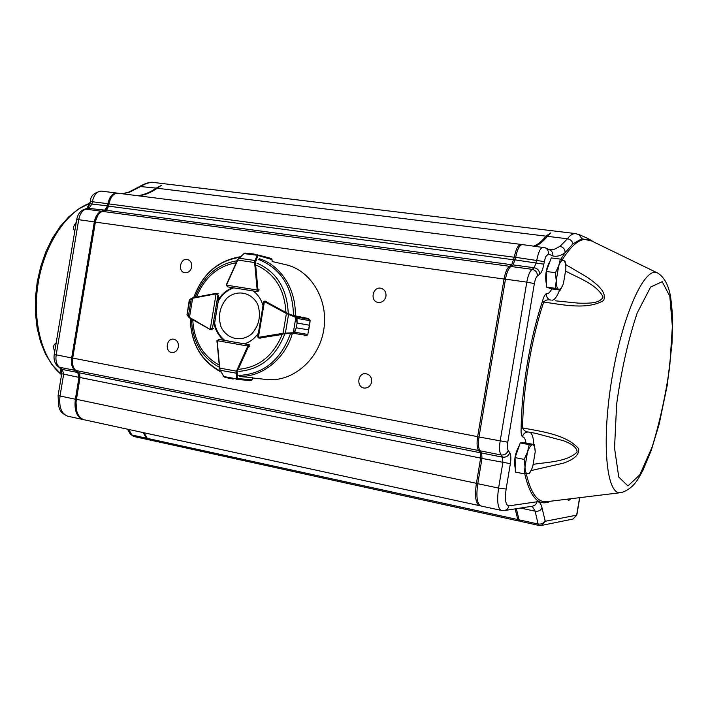 <?xml version="1.0" encoding="UTF-8"?>
<svg xmlns="http://www.w3.org/2000/svg" width="708" height="708" viewBox="0 0 708 708"><rect width="100%" height="100%" fill="white"/><g stroke="black" fill="none" stroke-linecap="round" stroke-linejoin="round"><path stroke-width="1.06" d="M257.854 255.455L254.057 254.057L257.854 255.455L255.42 262.526L257.96 289.714L256.871 291.484L257.146 290.006L226.498 285.147L227.693 286.846L226.224 285.112L227.702 286.846L228.976 287.112M258.951 259.031L259.597 258.774M271.943 259.429L270.996 258.376L257.154 254.765M244.11 253.597L238.932 258.172M244.402 253.376L245.455 253.075M255.42 262.526L254.614 262.553L254.951 260.544L238.977 258.181L237.534 259.889L243.959 253.614L237.525 259.889L226.339 284.731L237.587 259.942M249.782 253.437L254.039 254.057L244.464 253.411L249.756 253.429M272.014 259.455L270.996 258.376L257.084 254.836M272.182 261.827L271.961 259.544L257.261 255.269L244.18 253.614M255.606 260.907L254.951 260.544L257.199 255.517M192.788 297.767L216.126 293.369L217.94 295.086L216.09 293.882L210.294 328.99L212.427 328.459L210.09 329.459L189.496 317.901L210.064 329.432M216.046 293.377L216.09 293.882L216.046 293.377L192.833 297.749L191.31 298.555L188.319 316.662L189.496 317.901L187.257 315.29M189.585 299.75L189.009 301.758M187.169 312.927L187.08 315.033M189.841 299.546L186.983 314.883L189.266 300.21L191.364 298.378L189.417 300.006M186.992 314.715L189.496 317.901M219.524 368.116L216.949 340.645L218.958 339.486L217.223 340.69L247.782 346.035L248.004 344.548L248.455 346.575L249.676 346.734M224.728 377.187L223.834 376.567M220.223 370.231L223.746 376.55L228.879 378.24L224.702 377.178L223.622 376.249M236.295 379.293L250.579 380.559L251.827 379.869M236.029 379.364L250.579 380.559L251.898 379.86L252.827 377.683L239.897 376.559L239.419 375.93M220.232 339.654L218.922 339.477L216.931 341.035L220.055 370.169L219.533 368.187L220.055 370.169L223.905 376.55L237.224 378.957M223.701 376.258L220.268 370.24L236.145 373.178L236.472 371.169L237.224 371.452L237.348 378.55L251.88 379.762M228.879 378.24L233.197 379.054L228.888 378.24M236.622 378.683L236.145 373.178L236.87 373.045M293.74 333.141L296.298 327.804L294.652 332.247L293.192 333.273L283.395 333.919L258.986 337.955L257.845 337.07M263.827 301.67L264.819 301.077L266.783 301.519M292.431 333.857L291.307 333.849L292.422 333.866M304.741 335.778L306.945 335.406L307.847 334.353L308.582 329.875L296.298 327.822L297.094 323.069L296.227 317.626L296.44 317.184L297.006 318.326L297.103 323.043L309.378 325.184L310.157 320.715L309.644 319.423L307.688 318.352L294.378 315.724M304.794 335.769L306.865 335.433L293.192 333.273L295.971 316.874L296.44 317.184M296.298 327.822L308.582 329.857L308.299 332.495M294.448 332.149L307.821 334.441M310.157 320.636L309.369 325.202L297.103 323.043M309.732 319.485L309.971 322.618M283.395 333.919L283.05 333.291L285.377 333.158L288.554 314.405L286.395 313.52L286.917 313.033L295.971 316.874L309.555 319.361L307.732 318.37M257.783 336.645L258.411 337.327L264.438 301.608L263.624 302.05M285.271 333.716L285.377 333.158L293.307 332.725M296.785 318.352L310.157 320.715M295.891 317.432L288.554 314.405L288.634 313.848M272.217 261.526L285.51 264.624C310.874 270.093 328.751 299.794 323.795 329.618C319.149 359.487 292.846 382.187 267.022 379.55L265.5 379.382M271.961 259.544L272.164 261.668M218.728 295.263L217.869 300.396C221.604 294.13 226.631 289.908 232.941 287.74L228.215 286.952M257.632 291.599L259.155 289.908M263.022 305.591C261.19 299.334 257.889 294.44 253.11 290.891M239.419 369.231C259.199 367.133 273.474 355.531 282.218 334.433L259.5 338.079M244.26 343.893C249.889 342.106 254.588 338.574 258.34 333.3M249.65 346.778L248.765 344.69M214.011 323.485C215.515 330.627 218.896 336.247 224.153 340.344L219.445 339.548M211.409 329.742L213.152 328.618M232.941 287.74L233.684 287.891C227.383 290.059 222.365 294.271 218.622 300.537L217.869 300.396M214.489 323.556L214.772 323.6C216.276 330.733 219.657 336.353 224.914 340.442L244.357 343.858L224.188 340.344M549.992 261.385L549.833 261.553C545.983 268.421 544.824 275.943 546.355 284.129M565.807 266.889L565.117 261.234L560.329 259.093L558.683 265.996L555.426 272.713L556.222 280.66L555.426 288.333L560.267 290.121L563.09 284.439M555.426 288.333L546.364 287.059L551.302 288.855L560.267 290.121M546.364 287.059L546.31 271.483L555.426 272.713M546.31 271.483L551.249 257.916L560.329 259.093M565.869 269.058C565.834 264.093 565.046 261.163 563.524 260.27C561.931 259.756 560.311 261.668 558.683 265.996L556.222 280.66C556.284 285.678 557.099 288.572 558.647 289.342C560.258 289.722 561.86 287.767 563.453 283.466L565.869 269.058M519.256 445.713C515.167 452.863 513.804 460.324 515.167 468.103L515.282 468.377M524.309 473.873L515.344 472.05L515.105 457.598L520.23 442.934L525.478 442.889L534.363 444.606L529.203 444.668L527.46 452.164L524.115 459.386L525 466.811L524.309 473.873L529.522 473.466L532.035 468.315M535.195 451.439L534.363 444.606M515.105 457.598L524.115 459.386M520.23 442.934L529.203 444.668M535.204 451.934C535.098 447.35 534.23 444.96 532.584 444.783C530.867 444.987 529.159 447.447 527.46 452.164L525 466.811C525.132 471.44 526.035 473.776 527.708 473.829C529.442 473.502 531.133 470.997 532.788 466.333L535.204 451.934M61.348 376.001L60.118 368.364M86.518 209.019L90.429 201.506L107.952 203.692C109.475 196.789 112.422 193.249 116.776 193.063L117.448 193.178M251.977 333.618C259.208 325.158 261.172 315.547 257.862 304.794C251.951 292.2 236.915 289.147 226.808 298.254C219.728 306.644 217.798 316.149 220.993 326.751C226.702 339.256 241.64 342.69 251.977 333.618M385.949 296.333C386.303 292.227 384.709 289.554 381.178 288.324C372.983 285.979 369.496 300.918 377.886 302.413C382.046 302.812 384.736 300.785 385.949 296.333M371.603 382.046C371.904 377.382 369.983 374.594 365.85 373.682C357.416 372.532 356.08 387.798 364.602 388.081C368.293 388.002 370.62 385.993 371.603 382.046M191.691 266.969C192.036 263.066 190.629 260.579 187.478 259.526C180.345 257.632 177.425 271.562 184.708 272.713C188.284 272.987 190.611 271.067 191.691 266.969M178.354 346.867C178.664 342.592 177.071 340.026 173.548 339.159C166.274 337.99 164.663 352.124 172.026 352.54C175.319 352.522 177.425 350.628 178.354 346.867M55.507 346.858L54.959 350.168M54.693 351.761C52.95 347.009 53.419 344.203 56.091 343.371M74.844 230.808C72.588 229.144 73.048 226.356 76.234 222.436M533.416 464.306C548.762 461.961 567.312 461.74 577.064 452.076C577.277 446.89 569.489 442.96 563.612 440.783L535.752 433.367L528.664 432.075L535.77 433.358M565.604 264.518L587.18 277.209C595.64 283.28 607.411 291.501 603.632 300.484C587.481 310.06 563.577 304.882 543.717 302.042L542.487 301.166C529.938 338.645 521.53 388.781 521.159 428.349C520.867 432.703 521.292 435.544 522.442 436.854C523.15 433.871 524.973 432.261 527.911 432.022L528.664 432.075M521.159 428.349L522.61 427.924C542.178 431.641 566.294 434.597 578.631 448.66C579.587 455.934 571.657 460.182 563.736 463.067L531.027 470.59M550.7 300.086L550.187 299.944C547.417 298.803 546.178 296.67 546.47 293.555C544.956 294.413 543.629 296.944 542.487 301.166M591.614 240.977L581.888 238.72L572.896 243.844L565.152 252.588L560.789 259.252M481.281 506.052L480.67 505.919C476.988 503.618 476.015 496.211 477.767 483.706L481.998 458.439L481.626 453.014L479.98 450.784C478.36 448.173 478.042 443.58 479.024 437.004L505.477 279.164C506.689 272.615 508.486 268.385 510.866 266.465L513.15 264.916L515.707 257.34C517.283 249.322 519.451 245.065 522.212 244.57L522.415 244.596M581.888 238.72L579.002 234.569L575.268 233.569C572.622 233.569 570.011 235.313 567.453 238.791L559.975 246.375C563.267 247.127 564.993 249.198 565.152 252.588C560.94 255.774 556.842 256.889 552.842 255.933C553.116 253.101 552.054 251.057 549.638 249.818M535.23 246.216C539.292 244.649 543.328 241.348 547.328 236.313L550.744 232.879L546.001 236.153L157.247 188.239C151.397 192.328 145.29 194.877 138.927 195.877M155.096 182.637L153.848 182.487C149.468 182.239 145.246 183.496 141.175 186.266L129.644 192.133L127.918 192.399M137.901 195.753C144.273 194.753 150.388 192.204 156.238 188.116L161.362 185.39L157.247 188.239M156.238 188.116L139.591 186.461C145.954 183 150.707 181.673 153.857 182.487L575.949 233.64M520.123 521.3L519.061 519.84L516.327 508.698M555.391 300.82L578.409 303.148C588.428 303.307 599.694 303.767 603.101 297.059C597.154 284.66 579.516 278.43 565.807 271.226M550.187 299.944L550.762 300.086C547.904 299.36 545.549 300.006 543.717 302.042C531.319 339.15 523 388.763 522.61 427.924C523.584 430.42 525.575 431.8 528.602 432.066L528.141 432.022M118.139 193.24L117.811 193.196C113.855 193.266 111.006 196.355 109.271 202.461L108.51 206.603L105.855 210.249L102.403 211.382C98.855 212.843 96.509 216.382 95.385 222.02L72.694 358.151C71.942 363.85 73.004 367.965 75.88 370.505L78.774 372.727L80.101 377.072L76.128 401.321C75.49 411.242 78.022 417.366 83.721 419.676L82.703 419.455C76.552 416.817 74.101 410.074 75.358 399.224L78.995 377.399L77.747 372.514L74.844 370.302C71.959 367.762 70.897 363.647 71.658 357.956L94.332 221.869C95.465 216.241 97.801 212.701 101.359 211.241L104.811 210.108L107.581 205.904L107.952 203.692M148.574 439.677L146.308 438.163L143.193 432.597M76.659 410.728L75.915 401.02L79.792 377.452L79.756 374.107M72.88 365.39L72.464 358.027L95.12 222.073L97.881 215.267M107.244 209.249L108.97 202.674L111.439 197.187M75.968 224.029L75.42 227.33M480.316 505.76L479.316 505.618C475.617 503.317 474.643 495.919 476.387 483.422L480.626 458.165L480.245 452.731L478.59 450.509C476.962 447.899 476.643 443.305 477.626 436.73L504.061 278.97C505.282 272.421 507.078 268.19 509.459 266.27L511.751 264.73L514.309 257.154C515.884 249.136 518.061 244.888 520.822 244.393L521.628 244.632M533.876 246.048C537.956 244.481 541.992 241.18 546.001 236.153M519.522 520.938L518.69 520.991L517.796 519.566L515.167 508.875M144.167 432.8L147.273 438.376L149.184 439.863M479.316 505.618L84.712 419.888M231.012 287.439L258.031 291.731M257.942 290.147L257.154 289.74L259.155 289.961M228.852 287.085L230.941 287.421M233.038 287.758L253.199 290.961L233.047 287.758M257.154 289.74L254.614 262.553L237.764 260.048L226.569 284.899M213.648 328.636L212.427 328.459L217.94 295.086L218.728 295.236M214.294 324.76L218.303 300.475M215.869 293.882L192.647 298.254L189.487 317.361L210.497 329.609L212.046 329.839M210.09 328.919L210.497 329.609M223.622 340.247L249.189 344.699M217.214 340.955L219.728 368.08L236.472 371.169L247.711 346.283L248.455 346.575L237.224 371.452M247.711 346.283L248.588 346.159M251.924 379.674L252.827 377.824M295.563 316.122L294.369 315.715M258.632 337.327L283.05 333.291L286.395 313.52L264.438 301.608L264.827 301.077L263.659 301.838L257.747 336.849L258.597 337.955L258.632 337.327L260.34 338.15M264.659 301.679L265.19 301.201L286.917 313.033M308.582 329.875L309.378 325.184M219.365 367.257C201.7 357.629 192.399 341.548 191.461 319.007M195.089 297.325C203.284 276.306 217.312 264.111 237.153 260.73M256.969 263.146C276.624 271.837 287.041 288.537 288.227 313.237M284.731 334.141C275.58 357.124 260.296 369.532 238.888 371.381M290.563 333.424C280.704 360.23 263.438 374.231 238.755 375.435M258.154 259.278C281.12 268.421 292.9 287.28 293.501 315.83M193.753 297.572C202.461 274.235 217.781 260.827 239.72 257.331M220.71 371.319C201.081 360.912 190.939 343.256 190.284 318.343M259.305 258.685C280.819 265.234 296.457 289.714 295.245 316.042M292.262 333.831C284.837 359.098 262.11 377.16 239.64 376.382M196.55 297.05C204.47 277.501 217.71 266.058 236.251 262.721M256.765 265.35C274.801 273.748 284.527 289.351 285.944 312.148M219.161 365.071C202.709 355.912 193.904 340.796 192.762 319.733M60.906 374.169L59.605 373.036C41.276 356.62 32.002 319.379 38.338 282.129C44.622 244.871 65.614 212.993 88.279 203.816L89.226 203.435M567.285 499.175C568.161 500.706 569.32 500.565 570.754 498.751M533.69 444.474C533.478 437.42 532.159 433.349 529.726 432.252M627.934 485.971L618.748 477.042L614.535 448.014L616.65 404.082C621.359 370.213 628.208 339.849 637.2 312.989L650.652 287.014L662.237 281.687L669.821 296.307L672.361 326.556L669.759 366.293C665.635 395.365 659.759 422.295 652.112 447.093L639.855 474.749L627.934 485.971M621.005 492.635L620.597 492.688C606.34 495.246 601.154 441.712 612.066 377.63C622.81 313.511 645.192 265.314 657.714 273.04C664.033 277.076 668.219 284.483 670.272 295.263C671.565 303.033 672.343 311.821 672.6 321.618L672.007 343.681L667.281 385.117L659.21 423.95L651.218 450.456L642.899 470.404L638.51 478.254C634.218 485.493 628.536 490.272 621.456 492.573L546.496 501.707C537.54 502.476 530.805 493.21 526.31 473.891M524.752 473.882C530.345 497.759 538.956 506.866 550.558 501.211M562.267 259.765C572.931 242.879 582.392 236.463 590.64 240.499L657.546 272.961M579.587 497.68L576.657 515.15L545.275 521.265L542.036 507.937C541.045 503.583 539.399 501.53 537.106 501.76L508.875 505.875C505.6 505.326 504.68 499.724 506.114 489.051L510.371 463.66C511.167 458.465 510.964 454.828 509.778 452.748L508.229 450.5C507.326 448.925 507.176 446.155 507.769 442.19L534.363 283.598C535.089 279.651 536.133 277.085 537.505 275.899L539.7 274.297C541.496 272.739 542.868 269.367 543.815 264.19L545.496 256.942L548.346 253.933L552.842 255.933M522.442 436.854C524.212 436.96 525.38 439.004 525.955 442.978M551.798 288.926C549.957 292.51 548.178 294.05 546.47 293.555M543.355 247.251L543.169 247.225C540.505 247.738 538.39 252.039 536.806 260.11L534.292 267.748L532.08 269.323L510.866 266.465M537.505 275.899C537.328 272.332 535.522 270.146 532.08 269.323C529.779 271.27 528.009 275.536 526.796 282.138L505.477 279.164M539.7 274.297C539.523 270.748 537.726 268.562 534.292 267.748L513.15 264.916M543.815 264.19L515.274 259.907M544.248 261.606L515.707 257.34M559.975 246.375L554.408 249.26L549.249 249.632M572.896 243.844C572.25 241.047 570.436 239.357 567.453 238.791L547.328 236.313M532.239 506.238L535.151 511.194L538.071 524.009L519.061 519.84M544.877 520.787C543.54 523.345 541.275 524.424 538.071 524.009L539.08 525.469M542.036 507.937C540.682 510.521 538.39 511.61 535.151 511.194L520.513 508.052M534.363 283.598L526.796 282.138L500.149 441.102C499.149 447.73 499.423 452.341 500.963 454.952L502.538 457.173L502.857 462.634L498.591 488.077L477.767 483.706M506.114 489.051L498.591 488.077C496.812 500.671 497.689 508.105 501.229 510.38L501.768 510.503M510.371 463.66L481.998 458.439M509.778 452.748C508.459 456.04 506.043 457.518 502.538 457.173L481.626 453.014M508.229 450.5C506.901 453.81 504.477 455.297 500.963 454.952L479.98 450.784M507.769 442.19L479.024 437.004M539.284 525.451L541.399 525.46L545.275 521.265M537.106 501.76L535.664 504.662L532.717 506.167M572.914 519.061L576.843 515.026L579.755 497.653M508.875 505.875C508.317 508.433 506.822 509.981 504.397 510.539L504.193 510.565M548.346 253.933C548.647 251.075 547.594 249.021 545.16 247.765L522.212 244.57M551.939 300.281C554.576 299.988 557.125 296.564 559.594 290.023M101.642 191.142L101.306 191.098C96.907 191.266 93.943 194.788 92.421 201.647L92.049 203.851L89.261 208.019L85.774 209.143L101.359 211.241M83.987 209.409L85.774 209.143C82.181 210.577 79.827 214.099 78.703 219.692L94.332 221.869M87.527 208.267L104.811 210.108M90.049 203.798L107.581 205.904M129.644 192.133L122.688 193.815M128.741 429.455L131.9 435.004L146.308 438.163M127.493 429.181L130.299 434.11L133.847 436.5M76.712 219.586L78.703 219.692L56.171 354.947C55.419 360.602 56.507 364.7 59.428 367.24L62.366 369.452L63.649 374.311L60.03 396.002L75.358 399.224M58.127 395.347L60.03 396.002C58.791 406.79 61.286 413.507 67.517 416.154L68.517 416.366M61.729 373.718L78.995 377.399M60.755 368.611L62.366 369.452L77.747 372.514M57.782 366.363L59.428 367.24L74.844 370.302M54.25 354.416L71.658 357.956M147.937 439.588L133.555 436.438L129.874 433.358M122.28 193.762L128.591 192.178L138.927 186.903M510.132 267.093L509.459 266.27L102.403 211.382M512.353 265.456L511.751 264.73L105.855 210.249M515.265 259.995L108.351 206.117M515.69 257.429L108.722 203.895M518.867 519.061L517.796 519.566L147.273 438.376M477.785 483.599L76.163 399.259M482.015 458.359L79.792 377.452M481.059 452.235L480.245 452.731L78.774 372.727M479.493 449.952L478.59 450.509L75.88 370.505M479.033 436.933L72.464 358.027M505.459 279.235L95.12 222.073M216.489 293.369L218.188 293.696M214.568 323.574L218.383 300.493M220.153 339.645L223.595 340.247M258.597 337.955L260.163 338.176M264.854 301.086L266.447 301.396M308.546 331.034L309.723 324.078M307.006 335.406L307.918 334.344M252.756 377.992L267.022 379.55M240.393 256.747C217.958 260.42 202.399 274.031 193.709 297.581M221.153 372.089C201.116 361.346 190.815 343.424 190.248 318.317M60.844 373.868L51.888 364.549L45.462 354L40.489 341.681L37.099 327.919L35.4 313.078L35.444 297.608L37.223 281.952L40.692 266.606L45.746 252.013L52.233 238.623L59.95 226.817L68.694 216.913L78.216 209.179L89.137 203.585M535.752 433.367L530.92 432.455M576.834 515.079L573.046 519.035L541.399 525.46L538.921 525.433L519.946 521.265M532.584 506.185L504.397 510.539L501.229 510.38L480.67 505.919M592.985 241.64C591.012 239.959 586.445 237.64 579.277 234.702M549.647 249.809L545.328 247.835M82.703 419.455L67.517 416.154C58.879 411.808 60.304 409.658 58.578 406.312L58.109 395.453L61.72 373.797L61.41 369.107L58.472 366.894C54.852 363.939 53.436 359.797 54.242 354.478L76.721 219.515C77.685 214.232 80.358 210.789 84.721 209.17L88.217 208.046L90.429 201.506C90.332 196.107 93.952 192.638 101.306 191.098L116.776 193.063M520.822 244.393L117.811 193.196M518.69 520.991L148.901 439.801"/></g></svg>
